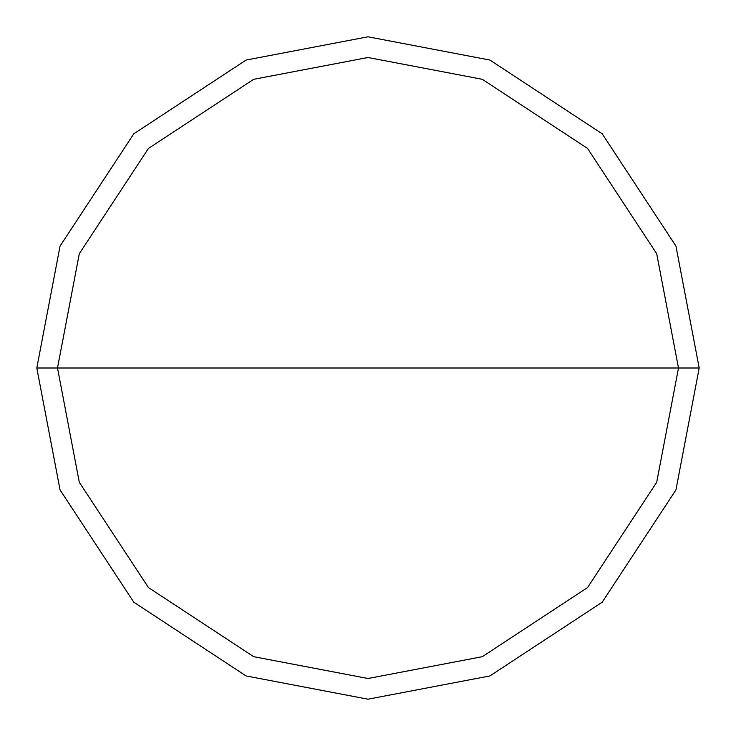 <?xml version="1.0" encoding="UTF-8"?>
<svg xmlns="http://www.w3.org/2000/svg" width="736" height="736" viewBox="0 0 736 736"><rect width="100%" height="100%" fill="white"/><g stroke="black" fill="none" stroke-linecap="round" stroke-linejoin="round"><path stroke-width="1.1" d="M678.5 368L656.696 482.292L587.558 587.558L482.292 656.696L368 678.5L253.708 656.696L148.442 587.558L79.304 482.292L57.5 368L678.5 368L656.696 253.708L587.558 148.442L482.292 79.304L368 57.5L253.708 79.304L148.442 148.442L79.304 253.708L57.5 368L36.8 368L60.058 246.091L133.805 133.805L246.091 60.058L368 36.8L489.909 60.058L602.195 133.805L675.942 246.091L699.2 368L675.942 246.091L602.195 133.805L489.909 60.058L368 36.8L246.091 60.058L133.805 133.805L60.058 246.091L36.8 368L60.058 489.909L133.805 602.195L246.091 675.942L368 699.2L489.909 675.942L602.195 602.195L675.942 489.909L699.2 368L57.5 368L79.304 253.708L148.442 148.442L253.708 79.304L368 57.5L482.292 79.304L587.558 148.442L656.696 253.708L678.5 368L699.2 368L675.942 489.909L602.195 602.195L489.909 675.942L368 699.2L246.091 675.942L133.805 602.195L60.058 489.909L36.8 368L57.5 368L79.304 482.292L148.442 587.558L253.708 656.696L368 678.5L482.292 656.696L587.558 587.558L656.696 482.292L678.5 368"/></g></svg>
